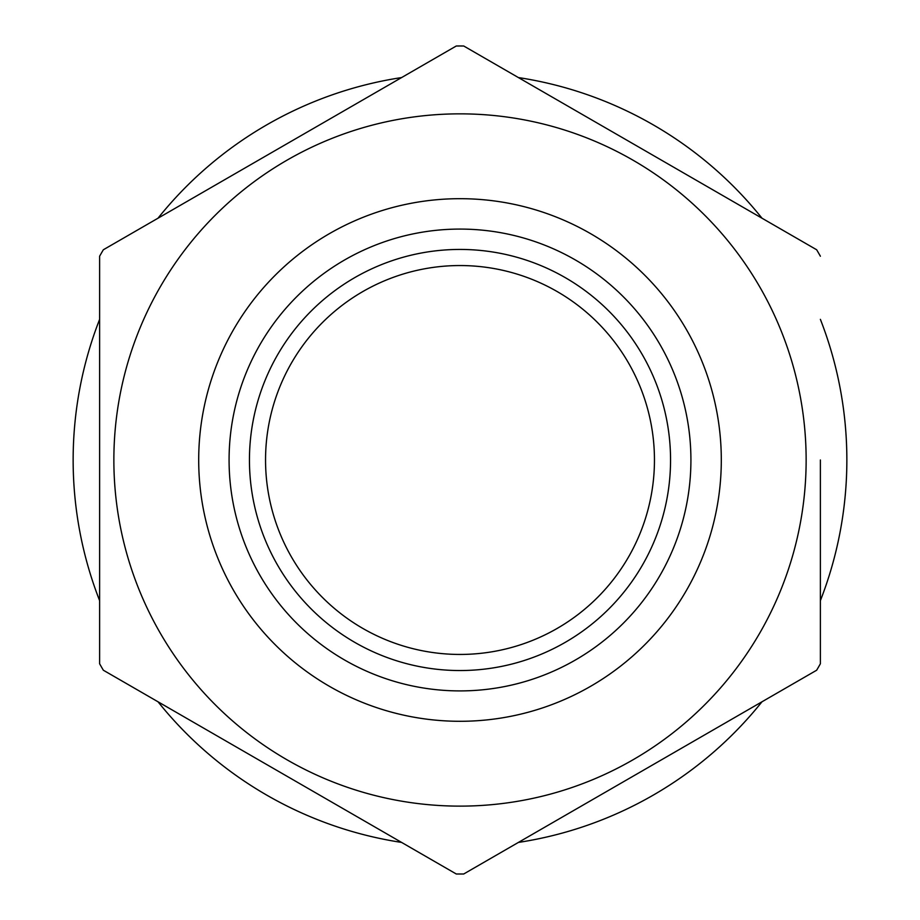 <?xml version="1.0" encoding="UTF-8"?>
<svg xmlns="http://www.w3.org/2000/svg" width="920" height="920" viewBox="0 0 920 920"><rect width="100%" height="100%" fill="white"/><g stroke="black" fill="none" stroke-linecap="round" stroke-linejoin="round"><path stroke-width="1.38" d="M460 265.546A194.453 194.453 0 0 0 265.546 459.988A194.453 194.453 0 0 0 460 654.442A194.453 194.453 0 0 0 654.453 459.988A194.453 194.453 0 0 0 460 265.546M820.387 459.988L820.387 663.757A414.011 414.011 0 0 1 816.661 670.22L463.726 873.988L816.661 670.22M816.661 249.768L463.726 46L816.661 249.768A414.011 414.011 0 0 1 820.387 256.22M456.274 46L103.339 249.768L456.274 46A414.011 414.011 0 0 1 463.726 46M99.613 256.22L99.613 459.988L99.613 256.22A414.011 414.011 0 0 1 103.339 249.768M103.339 670.22L456.274 873.988L103.339 670.22A414.011 414.011 0 0 1 99.613 663.757L99.613 459.988M518.397 77.567A386.86 386.86 0 0 1 761.99 218.201M820.387 319.355A386.86 386.86 0 0 1 820.387 600.633M761.99 701.776A386.86 386.86 0 0 1 518.397 842.421M401.603 842.421A386.86 386.86 0 0 1 158.01 701.776M99.613 600.633A386.86 386.86 0 0 1 99.613 319.355M158.01 218.201A386.86 386.86 0 0 1 401.603 77.567M249.446 459.988A210.553 210.553 0 0 1 460 249.435A210.553 210.553 0 0 1 670.553 459.988A210.553 210.553 0 0 1 460 670.542A210.553 210.553 0 0 1 249.446 459.988M806.138 459.988A346.138 346.138 0 0 1 460 806.127A346.138 346.138 0 0 1 113.861 459.988A346.138 346.138 0 0 1 460 113.85A346.138 346.138 0 0 1 806.138 459.988A346.138 346.138 0 0 0 460 113.85A346.138 346.138 0 0 0 113.861 459.988M463.726 873.988A414.011 414.011 0 0 1 456.274 873.988M229.08 459.988A230.92 230.92 0 0 1 460 229.08A230.92 230.92 0 0 1 690.92 459.988A230.92 230.92 0 0 1 460 690.908A230.92 230.92 0 0 1 229.08 459.988M198.697 459.988A261.303 261.303 0 0 0 460 721.292A261.303 261.303 0 0 0 721.303 459.988A261.303 261.303 0 0 0 460 198.685A261.303 261.303 0 0 0 198.697 459.988"/></g></svg>
